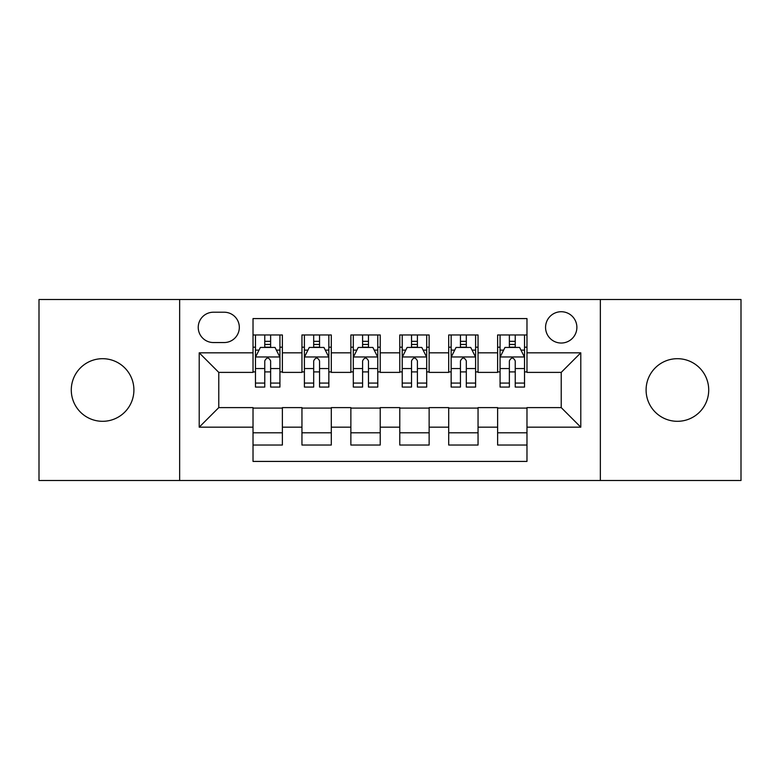 <?xml version="1.0" encoding="UTF-8"?>
<svg xmlns="http://www.w3.org/2000/svg" width="780" height="780" viewBox="0 0 780 780"><rect width="100%" height="100%" fill="white"/><g stroke="black" fill="none" stroke-linecap="round" stroke-linejoin="round"><path stroke-width="1.17" d="M677.401 358.693A31.307 31.307 0 0 0 646.093 390A31.307 31.307 0 0 0 677.401 421.307A31.307 31.307 0 0 0 708.718 390A31.307 31.307 0 0 0 677.401 358.693M102.599 358.693A31.307 31.307 0 0 0 71.282 390A31.307 31.307 0 0 0 102.599 421.307A31.307 31.307 0 0 0 133.906 390A31.307 31.307 0 0 0 102.599 358.693M561.22 311.727A15.658 15.658 0 0 0 545.561 327.385A15.658 15.658 0 0 0 561.22 343.034A15.658 15.658 0 0 0 576.878 327.385A15.658 15.658 0 0 0 561.22 311.727M600.356 480.499L741 480.499L741 299.5L600.356 299.5L600.356 480.499L179.644 480.499L179.644 299.5L39 299.5L39 480.499L179.644 480.499M526.978 334.961L497.62 334.961L497.62 352.823L478.052 352.823L478.052 372.392L497.62 372.392L497.62 352.823M478.052 352.823L478.052 334.961L448.705 334.961L448.705 352.823L429.136 352.823L429.136 372.392L448.705 372.392L448.705 352.823M429.136 352.823L429.136 334.961L399.779 334.961L399.779 352.823L380.221 352.823L380.221 372.392L399.779 372.392L399.779 352.823M380.221 352.823L380.221 334.961L350.863 334.961L350.863 352.823L331.295 352.823L331.295 372.392L350.863 372.392L350.863 352.823M331.295 352.823L331.295 334.961L301.948 334.961L301.948 372.392L282.38 372.392L282.38 334.961L253.022 334.961M253.022 445.039L282.38 445.039L282.38 407.608L301.948 407.608L301.948 445.039L331.295 445.039L331.295 407.608L350.863 407.608L350.863 427.177L331.295 427.177M350.863 427.177L350.863 445.039L380.221 445.039L380.221 407.608L399.779 407.608L399.779 427.177L380.221 427.177M399.779 427.177L399.779 445.039L429.136 445.039L429.136 407.608L448.705 407.608L448.705 427.177L429.136 427.177M448.705 427.177L448.705 445.039L478.052 445.039L478.052 407.608L497.62 407.608L497.62 427.177L478.052 427.177M213.398 342.547L224.162 342.547A15.161 15.161 0 0 0 239.323 327.385A15.161 15.161 0 0 0 224.162 312.215L213.398 312.215A15.161 15.161 0 0 0 198.237 327.385A15.161 15.161 0 0 0 213.398 342.547M600.356 299.5L179.644 299.5M526.978 352.823L526.978 318.581L253.022 318.581L253.022 372.392L218.78 372.392L218.78 407.608L253.022 407.608L253.022 461.419L526.978 461.419L526.978 407.608L561.22 407.608L561.22 372.392L526.978 372.392L526.978 352.823L580.788 352.823L580.788 427.177L526.978 427.177M253.022 427.177L199.212 427.177L199.212 352.823L253.022 352.823M497.62 427.177L497.62 445.039L526.978 445.039M253.022 347.197L255.469 347.197M264.761 347.197L270.631 347.197M279.932 347.197L282.38 347.197M253.022 371.904L255.469 371.904M264.761 371.904L270.631 371.904M279.932 371.904L282.38 371.904M253.022 408.096L282.38 408.096M253.022 432.802L282.38 432.802M301.948 371.904L304.395 371.904M313.687 371.904L319.556 371.904M328.848 371.904L331.295 371.904M301.948 347.197L304.395 347.197M313.687 347.197L319.556 347.197M328.848 347.197L331.295 347.197M301.948 408.096L331.295 408.096M301.948 432.802L331.295 432.802M350.863 408.096L380.221 408.096M350.863 432.802L380.221 432.802M350.863 347.197L353.311 347.197M362.602 347.197L368.472 347.197M377.773 347.197L380.221 347.197M350.863 371.904L353.311 371.904M362.602 371.904L368.472 371.904M377.773 371.904L380.221 371.904M399.779 408.096L429.136 408.096M399.779 432.802L429.136 432.802M399.779 347.197L402.226 347.197M411.528 347.197L417.398 347.197M426.689 347.197L429.136 347.197M399.779 371.904L402.226 371.904M411.528 371.904L417.398 371.904M426.689 371.904L429.136 371.904M448.705 408.096L478.052 408.096M448.705 432.802L478.052 432.802M448.705 347.197L451.152 347.197M460.444 347.197L466.313 347.197M475.605 347.197L478.052 347.197M448.705 371.904L451.152 371.904M460.444 371.904L466.313 371.904M475.605 371.904L478.052 371.904M497.62 408.096L526.978 408.096M497.62 432.802L526.978 432.802M497.62 347.197L500.068 347.197M509.369 347.197L515.239 347.197M524.53 347.197L526.978 347.197M497.62 371.904L500.068 371.904M509.369 371.904L515.239 371.904M524.53 371.904L526.978 371.904M218.78 372.392L199.212 352.823M218.78 407.608L199.212 427.177M580.788 352.823L561.22 372.392M580.788 427.177L561.22 407.608M270.631 341.328L264.761 341.328M279.932 383.077L270.631 383.077L270.631 387.065L279.932 387.065L279.932 357.221L275.038 347.441L260.364 347.441L255.469 357.221L255.469 387.065L264.761 387.065L264.761 383.077L255.469 383.077M255.469 357.221L255.469 334.961M279.932 357.221L279.932 334.961M264.761 347.441L264.761 334.961M270.631 334.961L270.631 347.441M270.631 383.077L270.631 360.896C268.681 357.123 266.721 357.123 264.761 360.896L264.761 383.077M319.556 341.328L313.687 341.328M328.848 383.077L319.556 383.077L319.556 387.065L328.848 387.065L328.848 357.221L323.953 347.441L309.28 347.441L304.395 357.221L304.395 387.065L313.687 387.065L313.687 383.077L304.395 383.077M304.395 357.221L304.395 334.961M328.848 357.221L328.848 334.961M313.687 347.441L313.687 334.961M319.556 334.961L319.556 347.441M319.556 383.077L319.556 360.896C317.596 357.123 315.647 357.123 313.687 360.896L313.687 383.077M368.472 341.328L362.602 341.328M377.773 383.077L368.472 383.077L368.472 387.065L377.773 387.065L377.773 357.221L372.879 347.441L358.205 347.441L353.311 357.221L353.311 387.065L362.602 387.065L362.602 383.077L353.311 383.077M353.311 357.221L353.311 334.961M377.773 357.221L377.773 334.961M362.602 347.441L362.602 334.961M368.472 334.961L368.472 347.441M368.472 383.077L368.472 360.896C366.522 357.123 364.562 357.123 362.602 360.896L362.602 383.077M417.398 341.328L411.528 341.328M426.689 383.077L417.398 383.077L417.398 387.065L426.689 387.065L426.689 357.221L421.795 347.441L407.121 347.441L402.226 357.221L402.226 387.065L411.528 387.065L411.528 383.077L402.226 383.077M402.226 357.221L402.226 334.961M426.689 357.221L426.689 334.961M411.528 347.441L411.528 334.961M417.398 334.961L417.398 347.441M417.398 383.077L417.398 360.896C415.438 357.123 413.488 357.123 411.528 360.896L411.528 383.077M466.313 341.328L460.444 341.328M475.605 383.077L466.313 383.077L466.313 387.065L475.605 387.065L475.605 357.221L470.72 347.441L456.046 347.441L451.152 357.221L451.152 387.065L460.444 387.065L460.444 383.077L451.152 383.077M451.152 357.221L451.152 334.961M475.605 357.221L475.605 334.961M460.444 347.441L460.444 334.961M466.313 334.961L466.313 347.441M466.313 383.077L466.313 360.896C464.363 357.123 462.404 357.123 460.444 360.896L460.444 383.077M515.239 341.328L509.369 341.328M524.53 383.077L515.239 383.077L515.239 387.065L524.53 387.065L524.53 357.221L519.636 347.441L504.962 347.441L500.068 357.221L500.068 387.065L509.369 387.065L509.369 383.077L500.068 383.077M500.068 357.221L500.068 334.961M524.53 357.221L524.53 334.961M509.369 347.441L509.369 334.961M515.239 334.961L515.239 347.441M515.239 383.077L515.239 360.896C513.279 357.123 511.319 357.123 509.369 360.896L509.369 383.077M301.948 427.177L282.38 427.177M301.948 352.823L282.38 352.823M279.805 356.977L255.596 356.977M255.469 350.132L259.019 350.132M276.383 350.132L279.932 350.132M264.761 368.56L255.469 368.56M279.932 368.56L270.631 368.56M270.631 344.438L264.761 344.438M328.731 356.977L304.512 356.977M304.395 350.132L307.934 350.132M325.309 350.132L328.848 350.132M313.687 368.56L304.395 368.56M328.848 368.56L319.556 368.56M319.556 344.438L313.687 344.438M377.647 356.977L353.428 356.977M353.311 350.132L356.86 350.132M374.224 350.132L377.773 350.132M362.602 368.56L353.311 368.56M377.773 368.56L368.472 368.56M368.472 344.438L362.602 344.438M426.572 356.977L402.353 356.977M402.226 350.132L405.776 350.132M423.14 350.132L426.689 350.132M411.528 368.56L402.226 368.56M426.689 368.56L417.398 368.56M417.398 344.438L411.528 344.438M475.488 356.977L451.269 356.977M451.152 350.132L454.691 350.132M472.066 350.132L475.605 350.132M460.444 368.56L451.152 368.56M475.605 368.56L466.313 368.56M466.313 344.438L460.444 344.438M524.404 356.977L500.194 356.977M500.068 350.132L503.617 350.132M520.981 350.132L524.53 350.132M509.369 368.56L500.068 368.56M524.53 368.56L515.239 368.56M515.239 344.438L509.369 344.438"/></g></svg>
